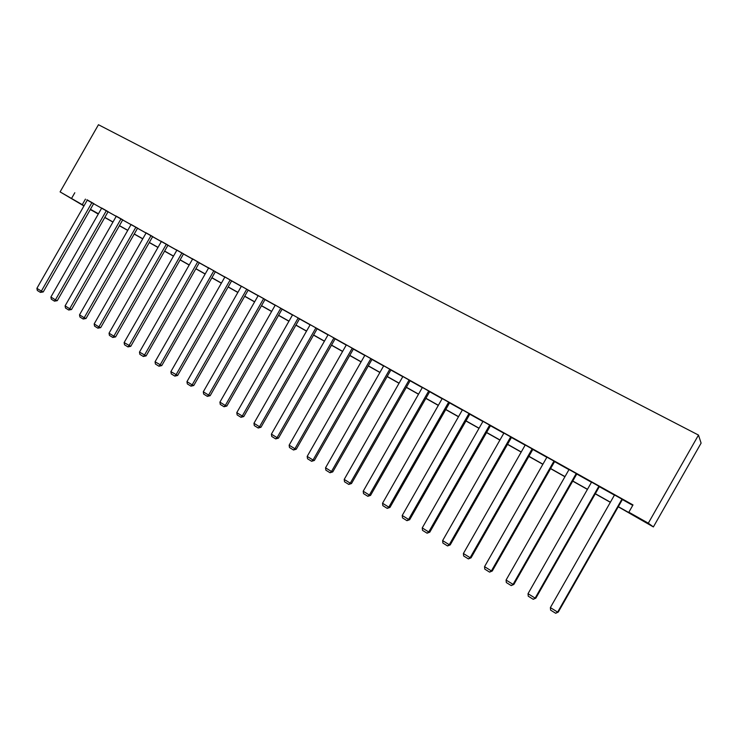 <?xml version="1.0" encoding="UTF-8"?>
<svg xmlns="http://www.w3.org/2000/svg" width="738" height="738" viewBox="0 0 738 738"><rect width="100%" height="100%" fill="white"/><g stroke="black" fill="none" stroke-linecap="round" stroke-linejoin="round"><path stroke-width="1.11" d="M97.462 213.374L90.267 209.592M618.241 506.785L653.379 526.932L701.1 443.123L698.489 435.069L98.458 124.722L60.092 191.898L84.095 205.699M618.315 506.655L631.341 513.989L628.85 512.209L633.001 504.93L87.259 200.155M93.625 203.716L101.632 208.19M108.034 211.778L116.217 216.354M122.665 219.961L131.023 224.638M137.517 228.273L146.059 233.051M152.6 236.714L161.327 241.594M167.913 245.284L176.825 250.265M183.467 253.983L192.572 259.075M199.26 262.82L208.568 268.032M215.302 271.796L224.822 277.119M231.603 280.91L241.335 286.362M248.162 290.182L258.106 295.744M264.988 299.591L275.163 305.283M282.091 309.167L292.497 314.988M299.471 318.89L310.117 324.84M317.146 328.779L328.023 334.868M335.117 338.834L346.242 345.061M353.382 349.056L364.766 355.421M371.961 359.452L383.612 365.965M390.863 370.024L402.782 376.694M410.088 380.78L422.284 387.607M429.654 391.73L442.127 398.714M449.553 402.865L462.329 410.014M469.811 414.202L482.892 421.518M490.438 425.743L503.823 433.234M511.434 437.486L525.142 445.152M532.808 449.442L546.849 457.302M554.579 461.628L568.961 469.672M576.756 474.036L591.479 482.274M599.348 486.674L614.431 495.115M622.365 499.552L632.752 505.364M622.448 499.405L614.523 494.967M599.431 486.526L591.562 482.126M576.839 473.888L569.044 469.525M554.662 461.481L546.932 457.154M532.891 449.304L525.225 445.005M511.508 437.339L503.916 433.077M490.521 425.595L482.984 421.361M469.894 414.055L462.422 409.848M449.636 402.727L442.228 398.548M429.728 391.592L422.376 387.441M409.11 379.969L350.264 483.178L351.5 483.538L410.19 380.605L410.789 380.993L402.874 376.528M389.83 369.184L331.491 471.499L332.773 471.896L390.965 369.858L391.555 370.227L383.705 365.799M372.044 359.314L364.867 355.255M353.456 348.917L345.762 344.535L346.334 344.895L289.139 445.171L294.896 448.75L296.27 449.202L353.474 348.889M335.19 338.696L327.561 334.342L328.124 334.701L271.399 434.138L277.054 437.652L278.475 438.141L335.209 338.668M317.22 328.65L310.209 324.674M299.545 318.761L292.589 314.812M282.165 309.038L274.721 304.785L275.256 305.117L219.915 402.127L225.293 405.476L226.824 406.038L282.184 309.01M264.195 298.899L257.673 295.255L258.208 295.578L203.301 391.804L208.596 395.088L210.164 395.679L265.071 299.444L265.606 299.766L264.195 298.899M246.787 289.158L192.166 384.876L193.771 385.494L248.245 290.025L248.771 290.348L241.427 286.196M231.677 280.791L224.407 276.639L224.915 276.953L170.884 371.638L177.637 375.467L231.686 280.763M215.376 271.667L208.162 267.553L208.669 267.866L155.054 361.804L161.76 365.596L215.385 271.649M199.325 262.691L192.175 258.614L192.673 258.918L139.473 352.109L146.133 355.882L199.343 262.673M183.531 253.854L176.437 249.804L176.926 250.099L124.132 342.58L130.755 346.325L183.541 253.835M166.871 244.453L160.939 241.132L161.419 241.427L109.04 333.189L113.846 336.187L115.608 336.906L167.996 245.136L168.476 245.431L166.871 244.453M151.521 235.865L145.681 232.599L146.152 232.885L94.169 323.945L98.91 326.888L100.691 327.635L152.683 236.575L153.153 236.861L151.521 235.865M135.921 227.138L84.197 317.746L86.005 318.512L137.6 228.134L138.071 228.42L131.115 224.481M121.512 219.085L115.848 215.911L116.309 216.188L65.101 305.873L69.704 308.733L71.531 309.517L122.748 219.832L123.209 220.108L121.512 219.085M108.108 211.658L101.724 208.033M92.407 202.802L86.909 199.721L87.352 199.989L36.9 288.337L41.365 291.113L43.247 291.934L93.698 203.577L94.15 203.854L92.407 202.802M74.806 192.738L71.586 198.365M628.85 512.209L648.315 523.177L698.489 435.069M60.092 191.898L83.938 205.967M90.35 209.444L97.351 213.577M610.326 502.32L595.262 493.833M587.42 489.414L572.716 481.13M564.93 476.748L550.576 468.658M542.854 464.303L528.842 456.407M521.185 452.099L507.495 444.387M499.903 440.106L486.536 432.579M479.008 428.335L465.955 420.983M458.483 416.767L445.724 409.581M438.317 405.411L425.854 398.391M418.501 394.24L406.324 387.385M399.027 383.271L387.127 376.574M379.895 372.487L368.262 365.937M361.076 361.897L349.711 355.485M342.58 351.472L331.473 345.209M324.397 341.224L313.539 335.107M306.519 331.15L295.892 325.163M288.927 321.242L278.54 315.394M271.621 311.491L261.464 305.772M254.601 301.897L244.665 296.307M237.848 292.46L228.134 286.99M221.363 283.18L211.861 277.82M205.146 274.038L195.847 268.798M189.177 265.043L180.072 259.914M173.458 256.178L164.556 251.169M157.978 247.461L149.261 242.553M142.738 238.872L134.215 234.075M127.729 230.422L119.381 225.717M112.942 222.092L104.778 217.489M98.385 213.882L90.387 209.38M653.379 526.932L648.315 523.177M90.442 209.278L98.44 213.78M104.833 217.387L112.997 221.99M119.436 225.616L127.785 230.311M134.27 233.974L142.794 238.771M149.325 242.451L158.033 247.359M164.611 251.058L173.513 256.077M180.137 259.813L189.232 264.933M195.902 268.687L205.201 273.927M211.926 277.719L221.428 283.069M228.199 286.879L237.913 292.359M244.73 296.196L254.665 301.787M261.529 305.661L271.685 311.381M278.604 315.283L288.992 321.131M295.956 325.052L306.574 331.039M313.604 334.997L324.462 341.113M331.537 345.098L342.653 351.362M349.775 355.375L361.14 361.777M368.327 365.827L379.959 372.376M387.201 376.454L399.092 383.16M406.389 387.266L418.566 394.129M425.918 398.271L438.381 405.291M445.798 409.461L458.547 416.647M466.019 420.863L479.073 428.215M486.61 432.459L499.977 439.986M507.569 444.267L521.249 451.979M528.906 456.287L542.928 464.184M550.64 468.529L565.004 476.619M572.78 481.001L587.485 489.285M595.335 493.713L610.4 502.2M85.433 199.131L82.269 204.675M622.014 499.063L557.633 612.106L558.288 612.06L622.494 499.331M614.56 494.894L550.373 607.595L557.633 612.106L555.677 613.278L550.603 610.123L550.373 607.595M558.288 612.06L555.677 613.278M598.915 486.148L535.133 598.121L535.862 598.131L599.468 486.453M591.608 482.052L528.021 593.693L535.133 598.121L533.233 599.302L528.251 596.203L528.021 593.693M535.862 598.131L533.233 599.302M576.258 473.464L513.067 584.395L513.851 584.45L576.876 473.814M569.081 469.451L506.074 580.05L513.067 584.395L511.213 585.585L506.323 582.55L506.074 580.05M513.851 584.45L511.213 585.585M554.017 461.029L491.397 570.926L492.255 571.018L554.699 461.407M546.969 457.08L484.543 566.664L491.397 570.926L489.589 572.125L484.792 569.136L484.543 566.664M492.255 571.018L489.589 572.125M532.172 448.805L470.134 557.697L471.047 557.836L532.928 449.239M525.262 444.94L463.39 553.518L470.134 557.697L468.372 558.906L463.658 555.982L463.39 553.518M471.047 557.836L468.372 558.906M510.733 436.813L449.248 544.718L450.226 544.893L511.545 437.283M503.943 433.012L442.634 540.603L449.248 544.718L447.532 545.935L442.911 543.057L442.634 540.603M450.226 544.893L447.532 545.935M489.681 425.033L428.741 531.969L429.774 532.181L490.549 425.54M483.012 421.306L422.247 527.928L428.741 531.969L427.071 533.187L422.523 530.364L422.247 527.928M429.774 532.181L427.071 533.187M468.999 413.464L408.594 519.441L409.682 519.7L469.921 414.009M462.449 409.802L402.219 515.475L408.594 519.441L406.97 520.668L402.505 517.891L402.219 515.475M409.682 519.7L406.97 520.668M448.686 402.099L388.806 507.144L389.95 507.43L449.663 402.68M442.246 398.502L382.542 503.242L388.806 507.144L387.219 508.371L382.837 505.65L382.542 503.242M389.95 507.43L387.219 508.371M428.723 390.937L369.369 495.05L370.559 495.382L429.756 391.546M422.404 387.404L363.207 491.222L369.369 495.05L367.819 496.296L363.52 493.611L363.207 491.222M370.559 495.382L367.819 496.296M402.893 376.491L344.212 479.414L350.264 483.178L348.76 484.423L344.526 481.785L344.212 479.414M351.5 483.538L348.76 484.423M383.723 365.762L325.541 467.8L331.491 471.499L330.024 472.754L325.864 470.161L325.541 467.8M332.773 471.896L330.024 472.754M370.891 358.585L313.032 460.032L314.37 460.457L372.063 359.286M364.886 355.227L307.183 456.388L313.032 460.032L311.602 461.287L307.515 458.741L307.183 456.388M314.37 460.457L311.602 461.287M352.257 348.161L294.896 448.75L293.493 450.005L289.481 447.505L289.139 445.171M296.27 449.202L293.493 450.005M333.945 337.921L277.054 437.652L275.689 438.916L271.741 436.453L271.399 434.138M278.475 438.141L275.689 438.916M315.938 327.838L259.518 426.749L260.966 427.265L317.239 328.622M310.228 324.646L253.955 423.289L259.518 426.749L258.189 428.012L254.296 425.595L253.955 423.289M260.966 427.265L258.189 428.012M298.217 317.93L242.258 416.02L243.752 416.564L299.563 318.733M292.608 314.794L236.787 412.625L242.258 416.02L240.966 417.293L237.138 414.913L236.787 412.625M243.752 416.564L240.966 417.293M280.8 308.189L225.293 405.476L224.029 406.749L220.265 404.406L219.915 402.127M226.824 406.038L224.029 406.749M263.651 298.595L208.596 395.088L207.36 396.371L203.66 394.064L203.301 391.804M210.164 395.679L207.36 396.371M241.437 286.169L186.963 381.638L192.166 384.876L190.967 386.159L187.323 383.889L186.963 381.638M193.771 385.494L190.967 386.159M230.191 279.877L176.004 374.83L174.832 376.112L171.253 373.88L170.884 371.638M177.637 375.467L174.832 376.112M213.854 270.745L160.1 364.941L158.956 366.223L155.423 364.019L155.054 361.804M161.76 365.596L158.956 366.223M197.784 261.75L144.436 355.199L143.32 356.482L139.851 354.323L139.473 352.109M146.133 355.882L143.32 356.482M181.954 252.894L129.03 345.615L127.942 346.906L124.519 344.775L124.132 342.58M130.755 346.325L127.942 346.906M166.373 244.177L113.846 336.187L112.785 337.469L109.418 335.375L109.04 333.189M115.608 336.906L112.785 337.469M151.032 235.597L98.91 326.888L97.868 328.179L94.556 326.113L94.169 323.945M100.691 327.635L97.868 328.179M131.124 224.463L79.52 314.84L84.197 317.746L83.182 319.028L79.916 316.999L79.52 314.84M86.005 318.512L83.182 319.028M121.041 218.817L69.704 308.733L68.717 310.025L65.498 308.023L65.101 305.873M71.531 309.517L68.717 310.025M106.383 210.616L55.424 299.859L57.287 300.661L108.117 211.64M101.733 208.015L50.894 297.036L55.424 299.859L54.464 301.15L51.291 299.176L50.894 297.036M57.287 300.661L54.464 301.15M91.946 202.544L41.365 291.113L40.424 292.405L37.306 290.458L36.9 288.337M43.247 291.934L40.424 292.405"/></g></svg>
